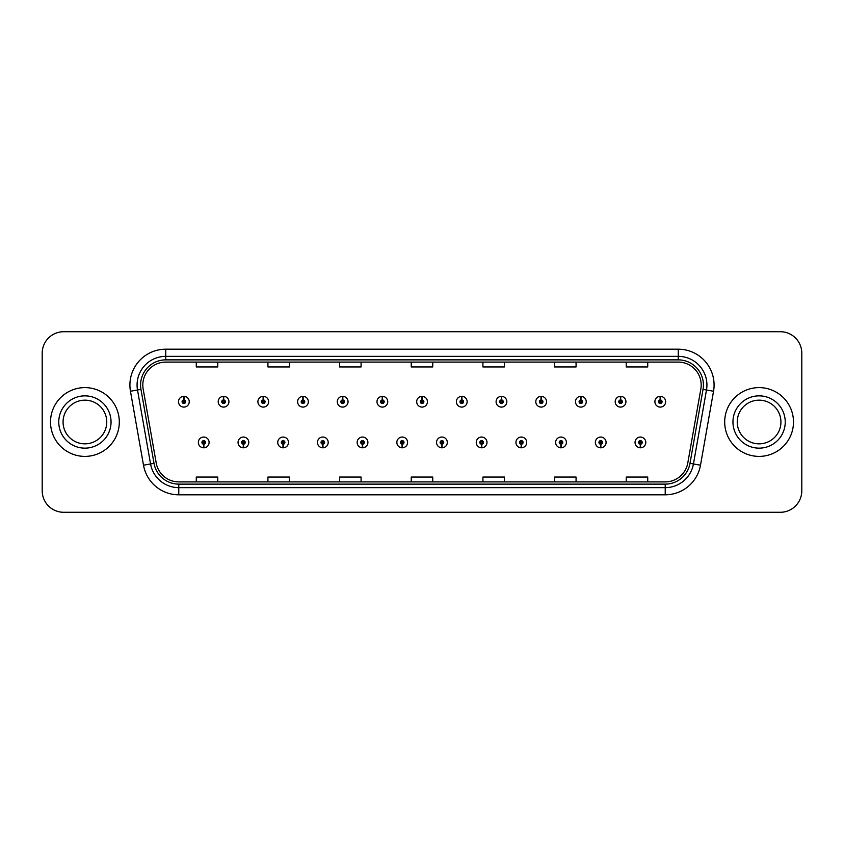 <?xml version="1.0" encoding="UTF-8"?>
<svg xmlns="http://www.w3.org/2000/svg" width="844" height="844" viewBox="0 0 844 844"><rect width="100%" height="100%" fill="white"/><g stroke="black" fill="none" stroke-linecap="round" stroke-linejoin="round"><path stroke-width="1.27" d="M243.346 444.208L243.188 447.795A5.37 5.37 0 0 0 243.652 447.795L243.505 444.208A1.793 1.793 0 0 0 245.214 442.425A1.793 1.793 0 0 0 243.42 440.631A1.793 1.793 0 0 0 241.627 442.425A1.793 1.793 0 0 0 243.346 444.208L243.388 443.142A0.717 0.717 0 0 1 242.703 442.425A0.717 0.717 0 0 1 243.42 441.707A0.717 0.717 0 0 1 244.138 442.425A0.717 0.717 0 0 1 243.452 443.142L243.505 444.208M283.046 444.208L282.888 447.795A5.37 5.37 0 0 0 283.352 447.795L283.204 444.208A1.793 1.793 0 0 0 284.913 442.425A1.793 1.793 0 0 0 283.12 440.631A1.793 1.793 0 0 0 281.326 442.425A1.793 1.793 0 0 0 283.046 444.208L283.088 443.142A0.717 0.717 0 0 1 282.402 442.425A0.717 0.717 0 0 1 283.12 441.707A0.717 0.717 0 0 1 283.837 442.425A0.717 0.717 0 0 1 283.151 443.142L283.204 444.208M322.746 444.208L322.587 447.795A5.37 5.37 0 0 0 323.052 447.795L322.904 444.208A1.793 1.793 0 0 0 324.613 442.425A1.793 1.793 0 0 0 322.819 440.631A1.793 1.793 0 0 0 321.026 442.425A1.793 1.793 0 0 0 322.746 444.208L322.788 443.142A0.717 0.717 0 0 1 322.102 442.425A0.717 0.717 0 0 1 322.819 441.707A0.717 0.717 0 0 1 323.537 442.425A0.717 0.717 0 0 1 322.851 443.142L322.904 444.208M362.445 444.208L362.287 447.795A5.37 5.37 0 0 0 362.751 447.795L362.603 444.208A1.793 1.793 0 0 0 364.313 442.425A1.793 1.793 0 0 0 362.519 440.631A1.793 1.793 0 0 0 360.726 442.425A1.793 1.793 0 0 0 362.445 444.208L362.487 443.142A0.717 0.717 0 0 1 361.802 442.425A0.717 0.717 0 0 1 362.519 441.707A0.717 0.717 0 0 1 363.236 442.425A0.717 0.717 0 0 1 362.551 443.142L362.603 444.208M402.145 444.208L401.987 447.795A5.37 5.37 0 0 0 402.461 447.795L402.303 444.208A1.793 1.793 0 0 0 404.012 442.425A1.793 1.793 0 0 0 402.219 440.631A1.793 1.793 0 0 0 400.425 442.425A1.793 1.793 0 0 0 402.145 444.208L402.187 443.142A0.717 0.717 0 0 1 401.501 442.425A0.717 0.717 0 0 1 402.219 441.707A0.717 0.717 0 0 1 402.936 442.425A0.717 0.717 0 0 1 402.25 443.142L402.303 444.208M441.845 444.208L441.686 447.795A5.37 5.37 0 0 0 442.161 447.795L442.003 444.208A1.793 1.793 0 0 0 443.712 442.425A1.793 1.793 0 0 0 441.918 440.631A1.793 1.793 0 0 0 440.125 442.425A1.793 1.793 0 0 0 441.845 444.208L441.887 443.142A0.717 0.717 0 0 1 441.201 442.425A0.717 0.717 0 0 1 441.918 441.707A0.717 0.717 0 0 1 442.636 442.425A0.717 0.717 0 0 1 441.95 443.142L442.003 444.208M481.544 444.208L481.386 447.795A5.37 5.37 0 0 0 481.861 447.795L481.702 444.208A1.793 1.793 0 0 0 483.412 442.425A1.793 1.793 0 0 0 481.618 440.631A1.793 1.793 0 0 0 479.835 442.425A1.793 1.793 0 0 0 481.544 444.208L481.586 443.142A0.717 0.717 0 0 1 480.901 442.425A0.717 0.717 0 0 1 481.618 441.707A0.717 0.717 0 0 1 482.335 442.425A0.717 0.717 0 0 1 481.65 443.142L481.702 444.208M521.244 444.208L521.086 447.795A5.37 5.37 0 0 0 521.56 447.795L521.402 444.208A1.793 1.793 0 0 0 523.111 442.425A1.793 1.793 0 0 0 521.318 440.631A1.793 1.793 0 0 0 519.535 442.425A1.793 1.793 0 0 0 521.244 444.208L521.286 443.142A0.717 0.717 0 0 1 520.6 442.425A0.717 0.717 0 0 1 521.318 441.707A0.717 0.717 0 0 1 522.035 442.425A0.717 0.717 0 0 1 521.349 443.142L521.402 444.208M560.943 444.208L560.785 447.795A5.37 5.37 0 0 0 561.26 447.795L561.102 444.208A1.793 1.793 0 0 0 562.811 442.425A1.793 1.793 0 0 0 561.017 440.631A1.793 1.793 0 0 0 559.234 442.425A1.793 1.793 0 0 0 560.943 444.208L560.986 443.142A0.717 0.717 0 0 1 560.3 442.425A0.717 0.717 0 0 1 561.017 441.707A0.717 0.717 0 0 1 561.735 442.425A0.717 0.717 0 0 1 561.049 443.142L561.102 444.208M600.643 444.208L600.485 447.795A5.37 5.37 0 0 0 600.96 447.795L600.801 444.208A1.793 1.793 0 0 0 602.51 442.425A1.793 1.793 0 0 0 600.717 440.631A1.793 1.793 0 0 0 598.934 442.425A1.793 1.793 0 0 0 600.643 444.208L600.685 443.142A0.717 0.717 0 0 1 600 442.425A0.717 0.717 0 0 1 600.717 441.707A0.717 0.717 0 0 1 601.434 442.425A0.717 0.717 0 0 1 600.749 443.142L600.801 444.208M640.343 444.208L640.185 447.795A5.37 5.37 0 0 0 640.659 447.795L640.501 444.208A1.793 1.793 0 0 0 642.21 442.425A1.793 1.793 0 0 0 640.417 440.631A1.793 1.793 0 0 0 638.634 442.425A1.793 1.793 0 0 0 640.343 444.208L640.385 443.142A0.717 0.717 0 0 1 639.699 442.425A0.717 0.717 0 0 1 640.417 441.707A0.717 0.717 0 0 1 641.134 442.425A0.717 0.717 0 0 1 640.448 443.142L640.501 444.208M203.647 444.208L203.488 447.795A5.37 5.37 0 0 0 203.953 447.795L203.805 444.208A1.793 1.793 0 0 0 205.514 442.425A1.793 1.793 0 0 0 203.72 440.631A1.793 1.793 0 0 0 201.927 442.425A1.793 1.793 0 0 0 203.647 444.208L203.689 443.142A0.717 0.717 0 0 1 203.003 442.425A0.717 0.717 0 0 1 203.72 441.707A0.717 0.717 0 0 1 204.438 442.425A0.717 0.717 0 0 1 203.752 443.142L203.805 444.208M223.649 399.929L223.808 396.353A5.37 5.37 0 0 0 223.333 396.353L223.491 399.929A1.793 1.793 0 0 0 221.782 401.723A1.793 1.793 0 0 0 223.576 403.516A1.793 1.793 0 0 0 225.369 401.723A1.793 1.793 0 0 0 223.649 399.929L223.607 401.005A0.717 0.717 0 0 1 224.293 401.723A0.717 0.717 0 0 1 223.576 402.44A0.717 0.717 0 0 1 222.858 401.723A0.717 0.717 0 0 1 223.544 401.005L223.491 399.929M263.349 399.929L263.507 396.353A5.37 5.37 0 0 0 263.033 396.353L263.191 399.929A1.793 1.793 0 0 0 261.482 401.723A1.793 1.793 0 0 0 263.275 403.516A1.793 1.793 0 0 0 265.069 401.723A1.793 1.793 0 0 0 263.349 399.929L263.307 401.005A0.717 0.717 0 0 1 263.993 401.723A0.717 0.717 0 0 1 263.275 402.44A0.717 0.717 0 0 1 262.558 401.723A0.717 0.717 0 0 1 263.244 401.005L263.191 399.929M303.049 399.929L303.207 396.353A5.37 5.37 0 0 0 302.743 396.353L302.891 399.929A1.793 1.793 0 0 0 301.181 401.723A1.793 1.793 0 0 0 302.975 403.516A1.793 1.793 0 0 0 304.768 401.723A1.793 1.793 0 0 0 303.049 399.929L303.007 401.005A0.717 0.717 0 0 1 303.692 401.723A0.717 0.717 0 0 1 302.975 402.44A0.717 0.717 0 0 1 302.257 401.723A0.717 0.717 0 0 1 302.943 401.005L302.891 399.929M342.748 399.929L342.907 396.353A5.37 5.37 0 0 0 342.442 396.353L342.59 399.929A1.793 1.793 0 0 0 340.881 401.723A1.793 1.793 0 0 0 342.675 403.516A1.793 1.793 0 0 0 344.468 401.723A1.793 1.793 0 0 0 342.748 399.929L342.706 401.005A0.717 0.717 0 0 1 343.392 401.723A0.717 0.717 0 0 1 342.675 402.44A0.717 0.717 0 0 1 341.957 401.723A0.717 0.717 0 0 1 342.643 401.005L342.59 399.929M382.448 399.929L382.606 396.353A5.37 5.37 0 0 0 382.142 396.353L382.29 399.929A1.793 1.793 0 0 0 380.581 401.723A1.793 1.793 0 0 0 382.374 403.516A1.793 1.793 0 0 0 384.168 401.723A1.793 1.793 0 0 0 382.448 399.929L382.406 401.005A0.717 0.717 0 0 1 383.092 401.723A0.717 0.717 0 0 1 382.374 402.44A0.717 0.717 0 0 1 381.657 401.723A0.717 0.717 0 0 1 382.343 401.005L382.29 399.929M422.148 399.929L422.306 396.353A5.37 5.37 0 0 0 421.842 396.353L421.989 399.929A1.793 1.793 0 0 0 420.28 401.723A1.793 1.793 0 0 0 422.074 403.516A1.793 1.793 0 0 0 423.867 401.723A1.793 1.793 0 0 0 422.148 399.929L422.106 401.005A0.717 0.717 0 0 1 422.791 401.723A0.717 0.717 0 0 1 422.074 402.44A0.717 0.717 0 0 1 421.356 401.723A0.717 0.717 0 0 1 422.042 401.005L421.989 399.929M461.847 399.929L462.006 396.353A5.37 5.37 0 0 0 461.541 396.353L461.689 399.929A1.793 1.793 0 0 0 459.98 401.723A1.793 1.793 0 0 0 461.773 403.516A1.793 1.793 0 0 0 463.567 401.723A1.793 1.793 0 0 0 461.847 399.929L461.805 401.005A0.717 0.717 0 0 1 462.491 401.723A0.717 0.717 0 0 1 461.773 402.44A0.717 0.717 0 0 1 461.056 401.723A0.717 0.717 0 0 1 461.742 401.005L461.689 399.929M501.547 399.929L501.705 396.353A5.37 5.37 0 0 0 501.241 396.353L501.389 399.929A1.793 1.793 0 0 0 499.68 401.723A1.793 1.793 0 0 0 501.473 403.516A1.793 1.793 0 0 0 503.267 401.723A1.793 1.793 0 0 0 501.547 399.929L501.505 401.005A0.717 0.717 0 0 1 502.191 401.723A0.717 0.717 0 0 1 501.473 402.44A0.717 0.717 0 0 1 500.756 401.723A0.717 0.717 0 0 1 501.441 401.005L501.389 399.929M541.247 399.929L541.405 396.353A5.37 5.37 0 0 0 540.941 396.353L541.088 399.929A1.793 1.793 0 0 0 539.379 401.723A1.793 1.793 0 0 0 541.173 403.516A1.793 1.793 0 0 0 542.966 401.723A1.793 1.793 0 0 0 541.247 399.929L541.204 401.005A0.717 0.717 0 0 1 541.89 401.723A0.717 0.717 0 0 1 541.173 402.44A0.717 0.717 0 0 1 540.455 401.723A0.717 0.717 0 0 1 541.141 401.005L541.088 399.929M580.946 399.929L581.105 396.353A5.37 5.37 0 0 0 580.64 396.353L580.788 399.929A1.793 1.793 0 0 0 579.079 401.723A1.793 1.793 0 0 0 580.872 403.516A1.793 1.793 0 0 0 582.666 401.723A1.793 1.793 0 0 0 580.946 399.929L580.904 401.005A0.717 0.717 0 0 1 581.59 401.723A0.717 0.717 0 0 1 580.872 402.44A0.717 0.717 0 0 1 580.155 401.723A0.717 0.717 0 0 1 580.841 401.005L580.788 399.929M620.646 399.929L620.804 396.353A5.37 5.37 0 0 0 620.34 396.353L620.488 399.929A1.793 1.793 0 0 0 618.779 401.723A1.793 1.793 0 0 0 620.572 403.516A1.793 1.793 0 0 0 622.366 401.723A1.793 1.793 0 0 0 620.646 399.929L620.604 401.005A0.717 0.717 0 0 1 621.289 401.723A0.717 0.717 0 0 1 620.572 402.44A0.717 0.717 0 0 1 619.855 401.723A0.717 0.717 0 0 1 620.54 401.005L620.488 399.929M660.346 399.929L660.504 396.353A5.37 5.37 0 0 0 660.04 396.353L660.187 399.929A1.793 1.793 0 0 0 658.478 401.723A1.793 1.793 0 0 0 660.272 403.516A1.793 1.793 0 0 0 662.065 401.723A1.793 1.793 0 0 0 660.346 399.929L660.303 401.005A0.717 0.717 0 0 1 660.989 401.723A0.717 0.717 0 0 1 660.272 402.44A0.717 0.717 0 0 1 659.554 401.723A0.717 0.717 0 0 1 660.24 401.005L660.187 399.929M183.95 399.929L184.108 396.353A5.37 5.37 0 0 0 183.633 396.353L183.792 399.929A1.793 1.793 0 0 0 182.082 401.723A1.793 1.793 0 0 0 183.876 403.516A1.793 1.793 0 0 0 185.659 401.723A1.793 1.793 0 0 0 183.95 399.929L183.908 401.005A0.717 0.717 0 0 1 184.593 401.723A0.717 0.717 0 0 1 183.876 402.44A0.717 0.717 0 0 1 183.159 401.723A0.717 0.717 0 0 1 183.844 401.005L183.792 399.929M50.513 422A34.393 34.393 0 0 0 84.906 456.393A34.393 34.393 0 0 0 119.31 422A34.393 34.393 0 0 0 84.906 387.607A34.393 34.393 0 0 0 50.513 422A34.393 34.393 0 0 0 84.906 456.393A34.393 34.393 0 0 0 119.31 422A34.393 34.393 0 0 0 84.906 387.607A34.393 34.393 0 0 0 50.513 422M724.69 422A34.393 34.393 0 0 0 759.094 456.393A34.393 34.393 0 0 0 793.487 422A34.393 34.393 0 0 0 759.094 387.607A34.393 34.393 0 0 0 724.69 422A34.393 34.393 0 0 0 759.094 456.393A34.393 34.393 0 0 0 793.487 422A34.393 34.393 0 0 0 759.094 387.607A34.393 34.393 0 0 0 724.69 422M142.815 385.022A22.936 22.936 0 0 1 165.74 362.097L678.259 362.097A22.936 22.936 0 0 1 700.836 389.01L687.797 462.955A22.936 22.936 0 0 1 665.22 481.903L178.78 481.903A22.936 22.936 0 0 1 156.203 462.955L143.163 389.01A22.936 22.936 0 0 1 142.815 385.022M140.589 385.022A25.151 25.151 0 0 0 140.969 389.39L154.009 463.345A25.151 25.151 0 0 0 178.78 484.129L665.22 484.129A25.151 25.151 0 0 0 689.991 463.345L703.031 389.39A25.151 25.151 0 0 0 678.259 359.871L165.74 359.871A25.151 25.151 0 0 0 140.589 385.022M130.461 391.247A35.828 35.828 0 0 1 165.74 349.194L678.259 349.194A35.828 35.828 0 0 1 713.539 391.247L700.499 465.202A35.828 35.828 0 0 1 665.22 494.806L178.78 494.806A35.828 35.828 0 0 1 143.501 465.202L130.461 391.247L137.509 390.002A28.664 28.664 0 0 1 165.74 356.358L678.259 356.358A28.664 28.664 0 0 1 706.491 390.002L693.441 463.957A28.664 28.664 0 0 1 665.22 487.642L178.78 487.642A28.664 28.664 0 0 1 150.559 463.957L137.509 390.002A28.664 28.664 0 0 1 137.076 385.022M801.8 353.203A21.501 21.501 0 0 0 780.299 331.713L63.701 331.713A21.501 21.501 0 0 0 42.2 353.203L42.2 490.797A21.501 21.501 0 0 0 63.701 512.287L780.299 512.287A21.501 21.501 0 0 0 801.8 490.797L801.8 353.203L801.8 490.797M689.991 463.345L693.441 463.957L706.491 390.002L713.539 391.247M411.25 362.097L411.25 366.95L432.75 366.95L432.75 362.097M339.594 362.097L339.594 366.95L361.084 366.95L361.084 362.097M267.928 362.097L267.928 366.95L289.429 366.95L289.429 362.097M196.272 362.097L196.272 366.95L217.773 366.95L217.773 362.097M482.916 362.097L482.916 366.95L504.406 366.95L504.406 362.097M554.571 362.097L554.571 366.95L576.072 366.95L576.072 362.097M626.227 362.097L626.227 366.95L647.728 366.95L647.728 362.097M432.75 481.903L432.75 477.05L411.25 477.05L411.25 481.903M361.084 481.903L361.084 477.05L339.594 477.05L339.594 481.903M289.429 481.903L289.429 477.05L267.928 477.05L267.928 481.903M217.773 481.903L217.773 477.05L196.272 477.05L196.272 481.903M504.406 481.903L504.406 477.05L482.916 477.05L482.916 481.903M576.072 481.903L576.072 477.05L554.571 477.05L554.571 481.903M647.728 481.903L647.728 477.05L626.227 477.05L626.227 481.903M42.2 353.203L42.2 490.797M780.299 331.713L63.701 331.713M63.701 512.287L780.299 512.287M189.246 401.723A5.37 5.37 0 0 0 184.108 396.353A5.37 5.37 0 0 1 189.246 401.723A5.37 5.37 0 0 1 183.876 407.093A5.37 5.37 0 0 1 178.495 401.723A5.37 5.37 0 0 1 183.633 396.353M198.351 442.425A5.37 5.37 0 0 0 203.488 447.795A5.37 5.37 0 0 1 198.351 442.425A5.37 5.37 0 0 1 203.72 437.044A5.37 5.37 0 0 1 209.101 442.425A5.37 5.37 0 0 1 203.953 447.795M106.755 422A21.838 21.838 0 0 0 84.906 400.161A21.838 21.838 0 0 0 63.068 422A21.838 21.838 0 0 0 84.906 443.838A21.838 21.838 0 0 0 106.755 422A21.838 21.838 0 0 1 84.906 443.838A21.838 21.838 0 0 1 63.068 422M228.946 401.723A5.37 5.37 0 0 0 223.808 396.353A5.37 5.37 0 0 1 228.946 401.723A5.37 5.37 0 0 1 223.576 407.093A5.37 5.37 0 0 1 218.195 401.723A5.37 5.37 0 0 1 223.333 396.353M268.645 401.723A5.37 5.37 0 0 0 263.507 396.353A5.37 5.37 0 0 1 268.645 401.723A5.37 5.37 0 0 1 263.275 407.093A5.37 5.37 0 0 1 257.895 401.723A5.37 5.37 0 0 1 263.033 396.353M308.345 401.723A5.37 5.37 0 0 0 303.207 396.353A5.37 5.37 0 0 1 308.345 401.723A5.37 5.37 0 0 1 302.975 407.093A5.37 5.37 0 0 1 297.594 401.723A5.37 5.37 0 0 1 302.743 396.353M348.044 401.723A5.37 5.37 0 0 0 342.907 396.353A5.37 5.37 0 0 1 348.044 401.723A5.37 5.37 0 0 1 342.675 407.093A5.37 5.37 0 0 1 337.294 401.723A5.37 5.37 0 0 1 342.442 396.353L342.558 399.212M238.05 442.425A5.37 5.37 0 0 0 243.188 447.795A5.37 5.37 0 0 1 238.05 442.425A5.37 5.37 0 0 1 243.42 437.044A5.37 5.37 0 0 1 248.801 442.425A5.37 5.37 0 0 1 243.652 447.795M277.75 442.425A5.37 5.37 0 0 0 282.888 447.795A5.37 5.37 0 0 1 277.75 442.425A5.37 5.37 0 0 1 283.12 437.044A5.37 5.37 0 0 1 288.5 442.425A5.37 5.37 0 0 1 283.352 447.795M317.449 442.425A5.37 5.37 0 0 0 322.587 447.795A5.37 5.37 0 0 1 317.449 442.425A5.37 5.37 0 0 1 322.819 437.044A5.37 5.37 0 0 1 328.2 442.425A5.37 5.37 0 0 1 323.052 447.795L322.935 444.925M780.932 422A21.838 21.838 0 0 0 759.094 400.161A21.838 21.838 0 0 0 737.245 422A21.838 21.838 0 0 0 759.094 443.838A21.838 21.838 0 0 0 780.932 422A21.838 21.838 0 0 1 759.094 443.838A21.838 21.838 0 0 1 737.245 422M387.744 401.723A5.37 5.37 0 0 0 382.606 396.353A5.37 5.37 0 0 1 387.744 401.723A5.37 5.37 0 0 1 382.374 407.093A5.37 5.37 0 0 1 376.994 401.723A5.37 5.37 0 0 1 382.142 396.353L382.258 399.212M427.444 401.723A5.37 5.37 0 0 0 422.306 396.353A5.37 5.37 0 0 1 427.444 401.723A5.37 5.37 0 0 1 422.074 407.093A5.37 5.37 0 0 1 416.693 401.723A5.37 5.37 0 0 1 421.842 396.353L421.958 399.212M467.143 401.723A5.37 5.37 0 0 0 462.006 396.353A5.37 5.37 0 0 1 467.143 401.723A5.37 5.37 0 0 1 461.773 407.093A5.37 5.37 0 0 1 456.393 401.723A5.37 5.37 0 0 1 461.541 396.353L461.657 399.212M357.149 442.425A5.37 5.37 0 0 0 362.287 447.795A5.37 5.37 0 0 1 357.149 442.425A5.37 5.37 0 0 1 362.519 437.044A5.37 5.37 0 0 1 367.9 442.425A5.37 5.37 0 0 1 362.751 447.795L362.635 444.925M396.849 442.425A5.37 5.37 0 0 0 401.987 447.795A5.37 5.37 0 0 1 396.849 442.425A5.37 5.37 0 0 1 402.219 437.044A5.37 5.37 0 0 1 407.599 442.425A5.37 5.37 0 0 1 402.461 447.795L402.335 444.925M436.548 442.425A5.37 5.37 0 0 0 441.686 447.795A5.37 5.37 0 0 1 436.548 442.425A5.37 5.37 0 0 1 441.918 437.044A5.37 5.37 0 0 1 447.299 442.425A5.37 5.37 0 0 1 442.161 447.795L442.034 444.925M506.843 401.723A5.37 5.37 0 0 0 501.705 396.353A5.37 5.37 0 0 1 506.843 401.723A5.37 5.37 0 0 1 501.473 407.093A5.37 5.37 0 0 1 496.093 401.723A5.37 5.37 0 0 1 501.241 396.353L501.357 399.212M546.543 401.723A5.37 5.37 0 0 0 541.405 396.353A5.37 5.37 0 0 1 546.543 401.723A5.37 5.37 0 0 1 541.173 407.093A5.37 5.37 0 0 1 535.792 401.723A5.37 5.37 0 0 1 540.941 396.353L541.057 399.212M586.242 401.723A5.37 5.37 0 0 0 581.105 396.353A5.37 5.37 0 0 1 586.242 401.723A5.37 5.37 0 0 1 580.872 407.093A5.37 5.37 0 0 1 575.492 401.723A5.37 5.37 0 0 1 580.64 396.353M625.942 401.723A5.37 5.37 0 0 0 620.804 396.353A5.37 5.37 0 0 1 625.942 401.723A5.37 5.37 0 0 1 620.572 407.093A5.37 5.37 0 0 1 615.192 401.723A5.37 5.37 0 0 1 620.34 396.353M665.642 401.723A5.37 5.37 0 0 0 660.504 396.353A5.37 5.37 0 0 1 665.642 401.723A5.37 5.37 0 0 1 660.272 407.093A5.37 5.37 0 0 1 654.891 401.723A5.37 5.37 0 0 1 660.04 396.353M476.248 442.425A5.37 5.37 0 0 0 481.386 447.795A5.37 5.37 0 0 1 476.248 442.425A5.37 5.37 0 0 1 481.618 437.044A5.37 5.37 0 0 1 486.999 442.425A5.37 5.37 0 0 1 481.861 447.795L481.734 444.925M515.948 442.425A5.37 5.37 0 0 0 521.086 447.795A5.37 5.37 0 0 1 515.948 442.425A5.37 5.37 0 0 1 521.318 437.044A5.37 5.37 0 0 1 526.698 442.425A5.37 5.37 0 0 1 521.56 447.795L521.434 444.925M555.647 442.425A5.37 5.37 0 0 0 560.785 447.795A5.37 5.37 0 0 1 555.647 442.425A5.37 5.37 0 0 1 561.017 437.044A5.37 5.37 0 0 1 566.398 442.425A5.37 5.37 0 0 1 561.26 447.795M595.347 442.425A5.37 5.37 0 0 0 600.485 447.795A5.37 5.37 0 0 1 595.347 442.425A5.37 5.37 0 0 1 600.717 437.044A5.37 5.37 0 0 1 606.097 442.425A5.37 5.37 0 0 1 600.96 447.795M635.047 442.425A5.37 5.37 0 0 0 640.185 447.795A5.37 5.37 0 0 1 635.047 442.425A5.37 5.37 0 0 1 640.417 437.044A5.37 5.37 0 0 1 645.797 442.425A5.37 5.37 0 0 1 640.659 447.795M678.259 349.194L678.259 359.871M137.509 390.002L140.969 389.39M178.78 494.806L178.78 484.129M665.22 484.129L665.22 494.806M143.501 465.202L154.009 463.345M703.031 389.39L706.491 390.002M165.74 349.194L165.74 359.871M693.441 463.957L700.499 465.202M111.049 422A26.143 26.143 0 0 0 84.906 395.857A26.143 26.143 0 0 0 58.764 422A26.143 26.143 0 0 0 84.906 448.143A26.143 26.143 0 0 0 111.049 422M785.236 422A26.143 26.143 0 0 0 759.094 395.857A26.143 26.143 0 0 0 732.951 422A26.143 26.143 0 0 0 759.094 448.143A26.143 26.143 0 0 0 785.236 422"/></g></svg>
